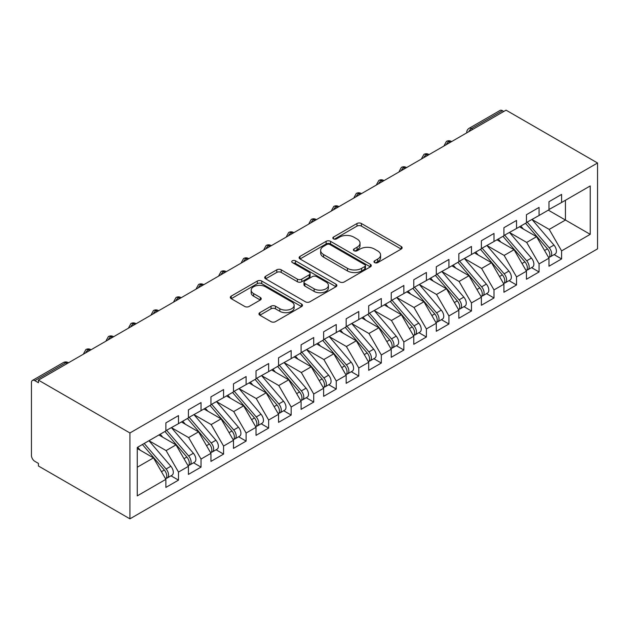 <?xml version="1.0" encoding="UTF-8"?>
<svg xmlns="http://www.w3.org/2000/svg" width="629" height="629" viewBox="0 0 629 629"><rect width="100%" height="100%" fill="white"/><g stroke="black" fill="none" stroke-linecap="round" stroke-linejoin="round"><path stroke-width="0.94" d="M374.625 262.623A2.194 1.266 0 0 0 377.714 262.623L401.223 249.053A3.129 1.808 0 0 0 402.135 247.779A3.129 1.808 0 0 0 401.223 246.497L361.408 223.515A3.129 1.808 0 0 0 356.981 223.515L333.48 237.078A2.194 1.266 0 0 0 332.835 237.974A2.194 1.266 0 0 0 333.48 238.871A2.194 1.266 0 0 0 336.578 238.871L339.613 237.109A10.009 5.779 0 0 1 353.773 237.109L357.091 239.028A10.009 5.779 0 0 1 360.024 243.116A10.009 5.779 0 0 1 357.091 247.205L354.048 248.958A2.194 1.266 0 0 0 353.412 249.855A2.194 1.266 0 0 0 354.048 250.743A2.194 1.266 0 0 0 357.146 250.743L360.189 248.99A10.009 5.779 0 0 1 374.341 248.99L377.659 250.908A10.009 5.779 0 0 1 380.592 254.997A10.009 5.779 0 0 1 377.659 259.077L374.625 260.838A2.194 1.266 0 0 0 373.98 261.727A2.194 1.266 0 0 0 374.625 262.623L374.625 260.838M259.871 312.652A3.129 1.808 0 0 0 258.959 313.934A3.129 1.808 0 0 0 259.871 315.208L271.044 321.655A3.129 1.808 0 0 0 275.463 321.655L301.566 306.59A3.129 1.808 0 0 0 302.486 305.309A3.129 1.808 0 0 0 301.566 304.035L261.75 281.045A3.129 1.808 0 0 0 257.324 281.045L231.228 296.117A3.129 1.808 0 0 0 230.308 297.391A3.129 1.808 0 0 0 231.228 298.673L244.72 306.457A3.129 1.808 0 0 0 249.147 306.457L260.312 300.009A3.129 1.808 0 0 0 261.232 298.736A3.129 1.808 0 0 0 260.312 297.454L253.621 293.594A8.366 4.828 0 0 1 251.175 290.173A8.366 4.828 0 0 1 256.341 285.715A8.366 4.828 0 0 1 265.454 286.761L291.667 301.896A8.366 4.828 0 0 1 294.12 305.309A8.366 4.828 0 0 1 288.955 309.775A8.366 4.828 0 0 1 279.834 308.729L275.463 306.205A3.129 1.808 0 0 0 271.044 306.205L259.871 312.652L259.871 315.208M506.054 110.161L597.55 162.99L129.928 432.964L38.44 380.136L506.054 110.161M339.841 281.941A3.129 1.808 0 0 0 344.26 281.941L370.363 266.869A3.129 1.808 0 0 0 371.283 265.595A3.129 1.808 0 0 0 370.363 264.314L330.547 241.332A3.129 1.808 0 0 0 326.121 241.332L300.017 256.396A3.129 1.808 0 0 0 299.105 257.678A3.129 1.808 0 0 0 300.017 258.951L339.841 281.941M293.263 263.095A2.194 1.266 0 0 1 295.488 263.409L295.488 260.807L335.965 284.174A3.129 1.808 0 0 1 336.885 285.448A3.129 1.808 0 0 1 335.965 286.73L309.861 301.802A3.129 1.808 0 0 1 305.442 301.802L265.627 278.812L265.627 276.257A3.129 1.808 0 0 0 264.707 277.531A3.129 1.808 0 0 0 265.627 278.812M265.627 276.257L276.791 269.81A3.129 1.808 0 0 1 281.218 269.81L297.368 279.127A3.129 1.808 0 0 0 301.786 279.127L309.201 274.849A3.129 1.808 0 0 0 310.113 273.576A3.129 1.808 0 0 0 309.201 272.294L292.391 262.592A2.194 1.266 0 0 1 291.746 261.695A2.194 1.266 0 0 1 293.098 260.532A2.194 1.266 0 0 1 295.488 260.807M38.44 380.136L38.44 382.739L34.831 380.663A4.78 2.76 -120 0 0 32.441 380.427A4.78 2.76 -120 0 0 31.45 382.613L31.45 455.475A4.78 2.76 -120 0 0 34.831 461.332L38.44 463.408L38.44 466.01L129.928 518.839L129.928 432.964M129.928 518.839L597.55 248.864L597.55 162.99M548.307 210.149L590.222 234.35L590.222 185.948L561.603 202.475L561.603 194.408L548.983 201.697L548.983 209.764L539.069 215.488L539.069 207.421L526.449 214.709L526.449 222.776L516.535 228.5L516.535 220.433L503.915 227.714L503.915 235.781L494.001 241.505L494.001 233.438L481.382 240.726L481.382 248.793L471.459 254.517L471.459 246.45L458.84 253.739L458.84 261.806L448.925 267.529L448.925 259.462L436.306 266.751L436.306 274.818L426.391 280.542L426.391 272.475L413.772 279.763L413.772 287.83L403.857 293.554L403.857 285.487L391.238 292.768L391.238 300.835L381.316 306.567L381.316 298.5L368.696 305.78L368.696 313.847L358.782 319.571L358.782 311.504L346.162 318.793L346.162 326.86L336.248 332.584L336.248 324.517L323.628 331.805L323.628 339.872L313.714 345.596L313.714 337.529L301.094 344.818L301.094 352.885L291.172 358.609L291.172 350.542L278.553 357.822L278.553 365.889L268.638 371.621L268.638 363.554L256.019 370.835L256.019 378.902L246.104 384.626L246.104 376.559L233.485 383.847L233.485 391.914L223.57 397.638L223.57 389.571L210.951 396.86L210.951 404.927L201.028 410.651L201.028 402.584L188.409 409.872L188.409 417.939L178.494 423.663L178.494 415.596L165.875 422.885L165.875 430.951L137.256 447.471L137.256 495.872L165.875 479.345L153.484 457.881L137.256 448.516M590.222 234.35L561.603 250.877L549.211 229.412L532.087 219.521M554.118 254.619L561.603 258.944L561.603 250.877M561.603 258.944L548.983 266.232L548.983 258.165L539.069 263.889L526.677 242.417L509.545 232.533L531.426 258.087L526.693 260.815A6.376 3.68 60 0 1 529.154 266.877A6.376 3.68 60 0 1 527.833 269.794A6.376 3.68 60 0 1 526.803 270.085M531.576 267.632L539.069 271.956L539.069 263.889M539.069 271.956L526.449 279.245L526.449 271.178L516.535 276.902L504.136 255.429L487.011 245.546M509.042 280.644L516.535 284.968L516.535 276.902M516.535 284.968L503.915 292.249L503.915 284.182L494.001 289.906L481.602 268.441L464.477 258.55M486.508 293.649L494.001 297.973L494.001 289.906M494.001 297.973L481.382 305.262L481.382 297.195L471.459 302.919L459.068 281.454L441.943 271.563M463.974 306.661L471.459 310.985L471.459 302.919M471.459 310.985L458.84 318.274L458.84 310.207L448.925 315.931L436.534 294.466L419.401 284.575L441.283 310.128L436.55 312.857A6.376 3.68 60 0 1 439.011 318.919A6.376 3.68 60 0 1 437.69 321.836A6.376 3.68 60 0 1 436.66 322.134M441.432 319.674L448.925 323.998L448.925 315.931M448.925 323.998L436.306 331.286L436.306 323.22L426.391 328.943L413.992 307.471L396.868 297.588M418.898 332.686L426.391 337.01L426.391 328.943M426.391 337.01L413.772 344.299L413.772 336.232L403.857 341.956L391.458 320.483L374.334 310.6M396.364 345.698L403.857 350.023L403.857 341.956M403.857 350.023L391.238 357.303L391.238 349.237L381.316 354.968L368.924 333.496L351.8 323.605M373.83 358.703L381.316 363.027L381.316 354.968M381.316 363.027L368.696 370.316L368.696 362.249L358.782 367.973L346.39 346.508L329.258 336.617L351.139 362.17L346.406 364.906A6.376 3.68 60 0 1 348.867 370.961A6.376 3.68 60 0 1 347.546 373.878A6.376 3.68 60 0 1 346.516 374.176M351.289 371.715L358.782 376.04L358.782 367.973M358.782 376.04L346.162 383.328L346.162 375.261L336.248 380.985L323.849 359.521L306.724 349.63M328.755 384.728L336.248 389.052L336.248 380.985M336.248 389.052L323.628 396.341L323.628 388.274L313.714 393.998L301.315 372.525L284.19 362.642M306.221 397.74L313.714 402.065L313.714 393.998M313.714 402.065L301.094 409.353L301.094 401.286L291.172 407.01L278.781 385.538L261.656 375.655M283.687 410.753L291.172 415.077L291.172 407.01M291.172 415.077L278.553 422.358L278.553 414.291L268.638 420.023L256.247 398.55L239.114 388.659M261.153 423.765L268.638 428.09L268.638 420.023M268.638 428.09L256.019 435.37L256.019 427.303L246.104 433.027L233.713 411.563L216.58 401.672M238.611 436.77L246.104 441.094L246.104 433.027M246.104 441.094L233.485 448.383L233.485 440.316L223.57 446.04L211.171 424.575L194.047 414.684M216.077 449.782L223.57 454.107L223.57 446.04M223.57 454.107L210.951 461.395L210.951 453.328L201.028 459.052L188.637 437.587L171.513 427.696M193.543 462.795L201.028 467.119L201.028 459.052M201.028 467.119L188.409 474.408L188.409 466.341L178.494 472.065L166.103 450.592L148.971 440.709M171.009 475.807L178.494 480.131L178.494 472.065M178.494 480.131L165.875 487.412L165.875 479.345M165.875 430.684L178.494 423.663M137.256 467.245L153.484 457.881M188.409 417.68L201.028 410.651M166.103 450.592L176.018 444.868L158.893 434.985M188.409 466.341L176.018 444.868M210.951 404.667L223.57 397.638M188.637 437.587L198.552 431.856L181.427 421.973M210.951 453.328L198.552 431.856M233.485 391.655L246.104 384.626M211.171 424.575L221.086 418.851L203.961 408.96M233.485 440.316L221.086 418.851M256.019 378.642L268.638 371.621M233.713 411.563L243.627 405.839L226.495 395.948M256.019 427.303L243.627 405.839M278.553 365.63L291.172 358.609M256.247 398.55L266.161 392.826L249.037 382.935M278.553 414.291L266.161 392.826M301.094 352.625L313.714 345.596M278.781 385.538L288.695 379.814L271.571 369.923M301.094 401.286L288.695 379.814M323.628 339.613L336.248 332.584M301.315 372.525L311.229 366.801L294.105 356.918M323.628 388.274L311.229 366.801M346.162 326.6L358.782 319.571M323.849 359.521L333.771 353.797L316.639 343.906M346.162 375.261L333.771 353.797M368.696 313.588L381.316 306.567M346.39 346.508L356.305 340.784L339.173 330.893M368.696 362.249L356.305 340.784M391.238 300.576L403.857 293.554M368.924 333.496L378.839 327.772L361.714 317.881M391.238 349.237L378.839 327.772M413.772 287.571L426.391 280.542M391.458 320.483L401.373 314.759L384.248 304.868M413.772 336.232L401.373 314.759M436.306 274.558L448.925 267.529M413.992 307.471L423.915 301.747L406.782 291.864M436.306 323.22L423.915 301.747M458.84 261.546L471.459 254.517M436.534 294.466L446.448 288.735L429.316 278.851M458.84 310.207L446.448 288.735M481.382 248.534L494.001 241.505M459.068 281.454L468.982 275.73L451.858 265.839M481.382 297.195L468.982 275.73M503.915 235.521L516.535 228.5M481.602 268.441L491.516 262.718L474.392 252.827M503.915 284.182L491.516 262.718M526.449 222.509L539.069 215.488M504.136 255.429L514.058 249.705L496.926 239.814M526.449 271.178L514.058 249.705M503.798 111.467L502.445 110.68L471.522 128.544L472.874 129.322M468.817 131.665A4.78 2.76 120 0 1 471.522 128.544A4.78 2.76 60 0 0 469.132 128.3L500.055 110.445A4.78 2.76 60 0 1 502.445 110.68M548.983 209.504L561.603 202.475M549.211 229.412L565.44 220.04L565.44 200.266L590.222 185.948M526.677 242.417L536.592 236.693L519.46 226.81M548.983 258.165L536.592 236.693M450.222 142.398L448.87 141.619A4.78 2.76 -120 0 0 446.48 141.383A4.78 2.76 -120 0 0 446.425 141.415L444.2 145.456A4.78 2.76 0 0 0 444.247 145.849M427.689 155.41L426.336 154.624A4.78 2.76 -120 0 0 423.946 154.388A4.78 2.76 -120 0 0 423.891 154.427L421.666 158.461A4.78 2.76 0 0 0 421.713 158.854M405.147 168.423L403.794 167.636A4.78 2.76 -120 0 0 401.404 167.4A4.78 2.76 -120 0 0 401.349 167.432L399.132 171.473A4.78 2.76 0 0 0 399.179 171.866M382.613 181.427L381.26 180.649A4.78 2.76 -120 0 0 378.87 180.413A4.78 2.76 -120 0 0 378.815 180.444L376.59 184.486A4.78 2.76 0 0 0 376.637 184.879M360.079 194.44L358.727 193.661A4.78 2.76 -120 0 0 356.336 193.425A4.78 2.76 -120 0 0 356.281 193.457L354.056 197.498A4.78 2.76 0 0 0 354.103 197.891M337.545 207.452L336.193 206.674A4.78 2.76 -120 0 0 333.802 206.438A4.78 2.76 -120 0 0 333.747 206.469L331.522 210.511A4.78 2.76 0 0 0 331.569 210.904M315.003 220.464L313.659 219.686A4.78 2.76 -120 0 0 311.269 219.442A4.78 2.76 -120 0 0 311.206 219.482L308.988 223.523A4.78 2.76 0 0 0 309.036 223.908M292.469 233.477L291.117 232.691A4.78 2.76 -120 0 0 288.727 232.455A4.78 2.76 -120 0 0 288.672 232.486L286.447 236.528A4.78 2.76 0 0 0 286.502 236.921M269.935 246.482L268.583 245.703A4.78 2.76 -120 0 0 266.193 245.467A4.78 2.76 -120 0 0 266.138 245.499L263.913 249.54A4.78 2.76 0 0 0 263.96 249.933M247.401 259.494L246.049 258.716A4.78 2.76 -120 0 0 243.659 258.48A4.78 2.76 -120 0 0 243.604 258.511L241.379 262.552A4.78 2.76 0 0 0 241.426 262.946M224.868 272.506L223.515 271.728A4.78 2.76 -120 0 0 221.125 271.492A4.78 2.76 -120 0 0 221.062 271.524L218.845 275.565A4.78 2.76 0 0 0 218.892 275.958M202.326 285.519L200.973 284.74A4.78 2.76 -120 0 0 198.583 284.497A4.78 2.76 -120 0 0 198.528 284.536L196.303 288.577A4.78 2.76 0 0 0 196.358 288.963M179.792 298.531L178.439 297.745A4.78 2.76 -120 0 0 176.049 297.509A4.78 2.76 -120 0 0 175.994 297.548L173.769 301.582A4.78 2.76 0 0 0 173.816 301.975M157.258 311.536L155.906 310.757A4.78 2.76 -120 0 0 153.515 310.522A4.78 2.76 -120 0 0 153.46 310.553L151.235 314.594A4.78 2.76 0 0 0 151.282 314.987M134.724 324.548L133.372 323.77A4.78 2.76 -120 0 0 130.981 323.534A4.78 2.76 -120 0 0 130.918 323.565L128.701 327.607A4.78 2.76 0 0 0 128.748 328M112.182 337.561L110.83 336.782A4.78 2.76 -120 0 0 108.44 336.546A4.78 2.76 -120 0 0 108.385 336.578L106.159 340.619A4.78 2.76 0 0 0 106.215 341.012M89.648 350.573L88.296 349.795A4.78 2.76 -120 0 0 85.906 349.551A4.78 2.76 -120 0 0 85.851 349.59L83.626 353.632A4.78 2.76 0 0 0 83.673 354.025M375.497 262.93L377.659 261.68A10.009 5.779 0 0 0 380.592 257.591L380.592 254.997M360.024 243.116L360.024 245.719A10.009 5.779 0 0 1 357.091 249.807L354.921 251.057M401.176 249.076L361.408 226.118A3.129 1.808 0 0 0 356.981 226.118L334.353 239.177M370.324 266.893L330.547 243.926A3.129 1.808 0 0 0 326.121 243.926L300.064 258.975M364.836 266.484A2.194 1.266 0 0 0 365.473 265.595A2.194 1.266 0 0 0 364.836 264.699L329.879 244.524A2.194 1.266 0 0 0 326.789 244.524L323.581 246.371A10.009 5.779 0 0 0 320.648 250.46A10.009 5.779 0 0 0 323.581 254.548L347.467 268.339A10.009 5.779 0 0 0 361.628 268.339L364.836 266.484L364.836 269.086A2.194 1.266 0 0 0 365.473 268.198L365.473 265.595M320.648 250.46L320.648 253.062A10.009 5.779 0 0 0 323.581 257.151L323.581 254.548M364.836 269.086L361.628 270.942A10.009 5.779 0 0 1 347.467 270.942L323.581 257.151M265.666 278.836L276.791 272.412L276.791 269.81M310.113 273.576L310.113 276.178A3.129 1.808 0 0 1 309.201 277.452L301.786 281.729A3.129 1.808 0 0 1 297.368 281.729L281.218 272.412A3.129 1.808 0 0 0 276.791 272.412M295.488 263.409L335.925 286.753M314.123 288.805A8.366 4.828 0 0 0 323.243 289.851A8.366 4.828 0 0 0 328.409 285.385A8.366 4.828 0 0 0 325.956 281.973L316.717 276.642A3.129 1.808 0 0 0 312.298 276.642L304.884 280.919A3.129 1.808 0 0 0 303.972 282.193A3.129 1.808 0 0 0 304.884 283.475L314.123 288.805L314.123 291.408A8.366 4.828 0 0 0 323.243 292.454A8.366 4.828 0 0 0 328.409 287.988L328.409 285.385M303.972 282.193L303.972 284.795A3.129 1.808 0 0 0 304.884 286.077L304.884 283.475M314.123 291.408L304.884 286.077M294.12 305.309L294.12 307.911A8.366 4.828 0 0 1 288.955 312.377A8.366 4.828 0 0 1 279.834 311.331L275.463 308.808A3.129 1.808 0 0 0 271.044 308.808L259.911 315.231M251.175 290.173L251.175 292.776A8.366 4.828 0 0 0 253.621 296.196L253.621 293.594M260.272 300.033L253.621 296.196M301.527 306.614L261.75 283.648A3.129 1.808 0 0 0 257.324 283.648L231.268 298.696M527.322 222.273L549.227 247.802A6.376 3.68 60 0 1 551.688 253.864A6.376 3.68 60 0 1 550.367 256.781L555.1 254.053A6.376 3.68 -120 0 0 556.421 251.128A6.376 3.68 -120 0 0 553.96 245.074L532.055 219.537M550.367 256.781A6.376 3.68 60 0 1 549.337 257.08M525.522 223.311L547.427 248.848A6.376 3.68 60 0 1 549.888 254.902A6.376 3.68 60 0 1 548.732 257.717M523.383 229.066L520.788 226.039M527.833 269.794L532.566 267.058A6.376 3.68 -120 0 0 533.887 264.141A6.376 3.68 -120 0 0 531.426 258.087M502.98 236.323L524.893 261.861A6.376 3.68 60 0 1 527.354 267.915A6.376 3.68 60 0 1 526.19 270.729M500.849 242.079L498.247 239.051M504.788 235.277L526.693 260.815M482.246 248.29L504.159 273.827A6.376 3.68 60 0 1 506.62 279.889A6.376 3.68 60 0 1 505.299 282.806L510.033 280.07A6.376 3.68 -120 0 0 511.353 277.153A6.376 3.68 -120 0 0 508.892 271.099L486.98 245.562M505.299 282.806A6.376 3.68 60 0 1 504.269 283.097M480.446 249.336L502.351 274.865A6.376 3.68 60 0 1 504.812 280.927A6.376 3.68 60 0 1 503.656 283.742M478.315 255.091L475.713 252.064M459.713 261.302L481.617 286.84A6.376 3.68 60 0 1 484.078 292.894A6.376 3.68 60 0 1 482.765 295.811L487.491 293.083A6.376 3.68 -120 0 0 488.812 290.166A6.376 3.68 -120 0 0 486.351 284.104L464.446 258.566M482.765 295.811A6.376 3.68 60 0 1 481.728 296.11M457.912 262.34L479.817 287.878A6.376 3.68 60 0 1 482.278 293.94A6.376 3.68 60 0 1 481.122 296.754M455.773 268.103L453.179 265.076M437.179 274.315L459.084 299.852A6.376 3.68 60 0 1 461.544 305.906A6.376 3.68 60 0 1 460.224 308.823L464.957 306.095A6.376 3.68 -120 0 0 466.278 303.178A6.376 3.68 -120 0 0 463.817 297.116L441.912 271.579M460.224 308.823A6.376 3.68 60 0 1 459.194 309.122M435.378 275.353L457.283 300.89A6.376 3.68 60 0 1 459.744 306.952A6.376 3.68 60 0 1 458.588 309.759M433.239 281.116L430.645 278.089M437.69 321.836L442.423 319.107A6.376 3.68 -120 0 0 443.744 316.183A6.376 3.68 -120 0 0 441.283 310.128M412.836 288.365L434.749 313.902A6.376 3.68 60 0 1 437.21 319.957A6.376 3.68 60 0 1 436.046 322.771M410.706 294.128L408.111 291.093M414.645 287.327L436.55 312.857M392.111 300.332L414.016 325.869A6.376 3.68 60 0 1 416.477 331.931A6.376 3.68 60 0 1 415.156 334.848L419.889 332.112A6.376 3.68 -120 0 0 421.21 329.195A6.376 3.68 -120 0 0 418.749 323.141L396.836 297.603M415.156 334.848A6.376 3.68 60 0 1 414.126 335.139M390.302 301.377L412.207 326.915A6.376 3.68 60 0 1 414.668 332.969A6.376 3.68 60 0 1 413.512 335.784M388.172 307.133L385.569 304.106M369.569 313.344L391.482 338.882A6.376 3.68 60 0 1 393.943 344.944A6.376 3.68 60 0 1 392.622 347.861L397.355 345.124A6.376 3.68 -120 0 0 398.668 342.207A6.376 3.68 -120 0 0 396.207 336.153L374.302 310.616M392.622 347.861A6.376 3.68 60 0 1 391.584 348.151M367.768 314.39L389.673 339.919A6.376 3.68 60 0 1 392.134 345.981A6.376 3.68 60 0 1 390.979 348.796M365.63 320.145L363.035 317.118M347.035 326.357L368.94 351.894A6.376 3.68 60 0 1 371.401 357.948A6.376 3.68 60 0 1 370.08 360.873L374.813 358.137A6.376 3.68 -120 0 0 376.134 355.22A6.376 3.68 -120 0 0 373.673 349.158L351.768 323.62M370.08 360.873A6.376 3.68 60 0 1 369.05 361.164M345.235 327.394L367.139 352.932A6.376 3.68 60 0 1 369.6 358.994A6.376 3.68 60 0 1 368.445 361.809M343.096 333.158L340.501 330.131M347.546 373.878L352.279 371.149A6.376 3.68 -120 0 0 353.6 368.232A6.376 3.68 -120 0 0 351.139 362.17M322.693 340.407L344.606 365.944A6.376 3.68 60 0 1 347.066 372.006A6.376 3.68 60 0 1 345.903 374.821M320.562 346.17L317.967 343.143M324.501 339.369L346.406 364.906M301.967 352.382L323.872 377.919A6.376 3.68 60 0 1 326.333 383.973A6.376 3.68 60 0 1 325.012 386.89L329.745 384.162A6.376 3.68 -120 0 0 331.066 381.245A6.376 3.68 -120 0 0 328.605 375.183L306.693 349.645M325.012 386.89A6.376 3.68 60 0 1 323.982 387.189M300.159 353.419L322.064 378.957A6.376 3.68 60 0 1 324.525 385.011A6.376 3.68 60 0 1 323.369 387.826M298.028 359.183L295.426 356.148M279.425 365.386L301.338 390.923A6.376 3.68 60 0 1 303.799 396.985A6.376 3.68 60 0 1 302.478 399.902L307.211 397.166A6.376 3.68 -120 0 0 308.524 394.249A6.376 3.68 -120 0 0 306.064 388.195L284.159 362.658M302.478 399.902A6.376 3.68 60 0 1 301.44 400.193M277.625 366.432L299.53 391.969A6.376 3.68 60 0 1 301.991 398.023A6.376 3.68 60 0 1 300.835 400.838M275.486 372.187L272.892 369.16M256.891 378.399L278.796 403.936A6.376 3.68 60 0 1 281.257 409.998A6.376 3.68 60 0 1 279.936 412.915L284.67 410.179A6.376 3.68 -120 0 0 285.991 407.262A6.376 3.68 -120 0 0 283.53 401.208L261.625 375.67M279.936 412.915A6.376 3.68 60 0 1 278.906 413.206M255.091 379.444L276.996 404.982A6.376 3.68 60 0 1 279.457 411.036A6.376 3.68 60 0 1 278.301 413.851M252.952 385.2L250.358 382.173M234.358 391.411L256.262 416.948A6.376 3.68 60 0 1 258.723 423.002A6.376 3.68 60 0 1 257.403 425.927L262.136 423.191A6.376 3.68 -120 0 0 263.457 420.274A6.376 3.68 -120 0 0 260.996 414.212L239.091 388.683M257.403 425.927A6.376 3.68 60 0 1 256.373 426.218M232.557 392.449L254.462 417.986A6.376 3.68 60 0 1 256.923 424.048A6.376 3.68 60 0 1 255.759 426.863M230.418 398.212L227.824 395.185M211.824 404.423L233.729 429.961A6.376 3.68 60 0 1 236.189 436.015A6.376 3.68 60 0 1 234.869 438.932L239.602 436.204A6.376 3.68 -120 0 0 240.923 433.287A6.376 3.68 -120 0 0 238.462 427.225L216.549 401.687M234.869 438.932A6.376 3.68 60 0 1 233.839 439.231M210.015 405.461L231.928 430.999A6.376 3.68 60 0 1 234.389 437.061A6.376 3.68 60 0 1 233.225 439.875M207.884 411.224L205.282 408.197M189.282 417.436L211.195 442.973A6.376 3.68 60 0 1 213.656 449.027A6.376 3.68 60 0 1 212.335 451.944L217.068 449.216A6.376 3.68 -120 0 0 218.381 446.299A6.376 3.68 -120 0 0 215.92 440.237L194.015 414.7M212.335 451.944A6.376 3.68 60 0 1 211.297 452.243M187.481 418.474L209.386 444.011A6.376 3.68 60 0 1 211.847 450.065A6.376 3.68 60 0 1 210.691 452.88M185.343 424.237L182.748 421.21M166.748 430.44L188.653 455.978A6.376 3.68 60 0 1 191.114 462.04A6.376 3.68 60 0 1 189.793 464.957L194.526 462.221A6.376 3.68 -120 0 0 195.847 459.304A6.376 3.68 -120 0 0 193.386 453.25L171.481 427.712M189.793 464.957A6.376 3.68 60 0 1 188.763 465.256M164.947 431.486L186.852 457.024A6.376 3.68 60 0 1 189.313 463.078A6.376 3.68 60 0 1 188.157 465.892M162.809 437.241L160.214 434.214M144.214 443.453L166.119 468.99A6.376 3.68 60 0 1 168.58 475.052A6.376 3.68 60 0 1 167.259 477.969L171.992 475.233A6.376 3.68 -120 0 0 173.313 472.316A6.376 3.68 -120 0 0 170.852 466.262L148.947 440.725M167.259 477.969A6.376 3.68 60 0 1 166.229 478.26M142.413 444.499L164.318 470.036A6.376 3.68 60 0 1 166.779 476.09A6.376 3.68 60 0 1 165.624 478.905M140.275 450.254L137.68 447.227M67.114 363.586L65.762 362.799L34.831 380.663M68.514 362.776L68.152 362.563A4.78 2.76 120 0 0 65.762 362.799A4.78 2.76 -120 0 0 63.372 362.563L32.441 380.427M451.622 141.588L451.26 141.383A4.78 2.76 120 0 0 448.87 141.619A4.78 2.76 120 0 0 446.276 144.678M466.742 132.861L466.742 132.444A4.78 2.76 0 0 0 466.789 132.837M429.088 154.6L428.726 154.388A4.78 2.76 120 0 0 426.336 154.624A4.78 2.76 120 0 0 423.742 157.682M406.554 167.613L406.185 167.4A4.78 2.76 120 0 0 403.794 167.636A4.78 2.76 120 0 0 401.208 170.695M384.012 180.625L383.651 180.413A4.78 2.76 120 0 0 381.26 180.649A4.78 2.76 120 0 0 378.666 183.707M361.478 193.63L361.117 193.425A4.78 2.76 120 0 0 358.727 193.661A4.78 2.76 120 0 0 356.132 196.72M338.945 206.642L338.583 206.438A4.78 2.76 120 0 0 336.193 206.674A4.78 2.76 120 0 0 333.598 209.732M316.411 219.655L316.049 219.442A4.78 2.76 120 0 0 313.659 219.686A4.78 2.76 120 0 0 311.064 222.737M293.869 232.667L293.507 232.455A4.78 2.76 120 0 0 291.117 232.691A4.78 2.76 120 0 0 288.522 235.749M271.335 245.68L270.973 245.467A4.78 2.76 120 0 0 268.583 245.703A4.78 2.76 120 0 0 265.988 248.762M248.801 258.684L248.439 258.48A4.78 2.76 120 0 0 246.049 258.716A4.78 2.76 120 0 0 243.454 261.774M226.267 271.697L225.905 271.492A4.78 2.76 120 0 0 223.515 271.728A4.78 2.76 120 0 0 220.921 274.787M203.725 284.709L203.364 284.497A4.78 2.76 120 0 0 200.973 284.74A4.78 2.76 120 0 0 198.387 287.799M181.191 297.721L180.83 297.509A4.78 2.76 120 0 0 178.439 297.745A4.78 2.76 120 0 0 175.845 300.804M158.657 310.734L158.296 310.522A4.78 2.76 120 0 0 155.906 310.757A4.78 2.76 120 0 0 153.311 313.816M136.123 323.738L135.762 323.534A4.78 2.76 120 0 0 133.372 323.77A4.78 2.76 120 0 0 130.777 326.828M113.582 336.751L113.22 336.546A4.78 2.76 120 0 0 110.83 336.782A4.78 2.76 120 0 0 108.243 339.841M91.048 349.763L90.686 349.551A4.78 2.76 120 0 0 88.296 349.795A4.78 2.76 120 0 0 85.701 352.853M377.659 261.68L377.659 259.077M354.048 250.743L354.048 248.958M357.091 249.807L357.091 247.205M333.48 238.871L333.48 237.078M356.981 226.118L356.981 223.515M361.408 226.118L361.408 223.515M401.223 249.053L401.223 246.497M300.017 258.951L300.017 256.396M326.121 243.926L326.121 241.332M330.547 243.926L330.547 241.332M370.363 266.869L370.363 264.314M347.467 270.942L347.467 268.339M361.628 270.942L361.628 268.339M281.218 272.412L281.218 269.81M297.368 281.729L297.368 279.127M301.786 281.729L301.786 279.127M309.201 277.452L309.201 274.849M335.965 286.73L335.965 284.174M271.044 308.808L271.044 306.205M275.463 308.808L275.463 306.205M279.834 311.331L279.834 308.729M260.312 300.009L260.312 297.454M231.228 298.673L231.228 296.117M257.324 283.648L257.324 281.045M261.75 283.648L261.75 281.045M301.566 306.59L301.566 304.035M547.427 248.848L544.565 250.499M553.96 245.074L549.227 247.802M524.893 261.861L522.023 263.512M502.351 274.865L499.489 276.524M508.892 271.099L504.159 273.827M479.817 287.878L476.955 289.537M486.351 284.104L481.617 286.84M457.283 300.89L454.421 302.541M463.817 297.116L459.084 299.852M434.749 313.902L431.879 315.554M412.207 326.915L409.345 328.566M418.749 323.141L414.016 325.869M389.673 339.919L386.811 341.578M396.207 336.153L391.482 338.882M367.139 352.932L364.277 354.591M373.673 349.158L368.94 351.894M344.606 365.944L341.736 367.595M322.064 378.957L319.202 380.608M328.605 375.183L323.872 377.919M299.53 391.969L296.668 393.62M306.064 388.195L301.338 390.923M276.996 404.982L274.134 406.633M283.53 401.208L278.796 403.936M254.462 417.986L251.592 419.645M260.996 414.212L256.262 416.948M231.928 430.999L229.058 432.65M238.462 427.225L233.729 429.961M209.386 444.011L206.524 445.662M215.92 440.237L211.195 442.973M186.852 457.024L183.99 458.675M193.386 453.25L188.653 455.978M164.318 470.036L161.449 471.687M170.852 466.262L166.119 468.99M451.26 141.383A4.78 4.78 0 0 0 446.48 141.383M469.132 128.3A4.78 4.78 0 0 0 466.742 132.444M428.726 154.388A4.78 4.78 0 0 0 423.946 154.388M444.2 145.456L444.2 145.873M406.185 167.4A4.78 4.78 0 0 0 401.404 167.4M421.666 158.461L421.666 158.885M383.651 180.413A4.78 4.78 0 0 0 378.87 180.413M399.132 171.473L399.132 171.898M361.117 193.425A4.78 4.78 0 0 0 356.336 193.425M376.59 184.486L376.59 184.91M338.583 206.438A4.78 4.78 0 0 0 333.802 206.438M354.056 197.498L354.056 197.915M316.049 219.442A4.78 4.78 0 0 0 311.269 219.442M331.522 210.511L331.522 210.927M293.507 232.455A4.78 4.78 0 0 0 288.727 232.455M308.988 223.523L308.988 223.94M270.973 245.467A4.78 4.78 0 0 0 266.193 245.467M286.447 236.528L286.447 236.952M248.439 258.48A4.78 4.78 0 0 0 243.659 258.48M263.913 249.54L263.913 249.965M225.905 271.492A4.78 4.78 0 0 0 221.125 271.492M241.379 262.552L241.379 262.969M203.364 284.497A4.78 4.78 0 0 0 198.583 284.497M218.845 275.565L218.845 275.982M180.83 297.509A4.78 4.78 0 0 0 176.049 297.509M196.303 288.577L196.303 288.994M158.296 310.522A4.78 4.78 0 0 0 153.515 310.522M173.769 301.582L173.769 302.006M135.762 323.534A4.78 4.78 0 0 0 130.981 323.534M151.235 314.594L151.235 315.019M113.22 336.546A4.78 4.78 0 0 0 108.44 336.546M128.701 327.607L128.701 328.024M90.686 349.551A4.78 4.78 0 0 0 85.906 349.551M106.159 340.619L106.159 341.036M68.152 362.563A4.78 4.78 0 0 0 63.372 362.563M83.626 353.632L83.626 354.048"/></g></svg>

